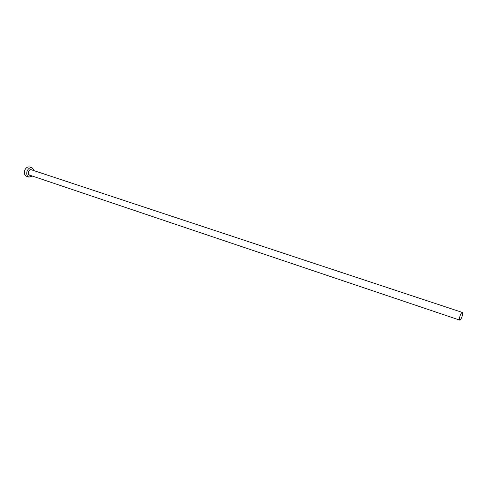 <?xml version="1.0" encoding="UTF-8"?>
<svg xmlns="http://www.w3.org/2000/svg" width="487" height="487" viewBox="0 0 487 487"><rect width="100%" height="100%" fill="white"/><g stroke="black" fill="none" stroke-linecap="round" stroke-linejoin="round"><path stroke-width="0.73" d="M459.978 316.124C459.314 318.382 459.235 319.716 459.746 320.111C460.459 320.062 461.232 318.833 462.078 316.422C462.747 314.164 462.82 312.837 462.309 312.429C461.603 312.484 460.824 313.713 459.978 316.124M34.23 170.73L32.057 167.79C29.786 167.388 28.094 168.63 26.98 171.527C26.359 174.334 27.01 176.203 28.934 177.128L32.446 176.087M32.057 167.79L29.683 167.011C27.412 166.603 25.72 167.845 24.612 170.736C23.991 173.536 24.642 175.399 26.572 176.324L28.934 177.128M30.255 175.344C28.636 175.18 28.021 174.036 28.404 171.905C29.323 169.786 30.535 169.153 32.039 170.006M462.309 312.429L31.503 169.829C30.206 169.598 29.238 170.31 28.599 171.966C28.24 173.567 28.617 174.638 29.719 175.168L459.746 320.111"/></g></svg>
